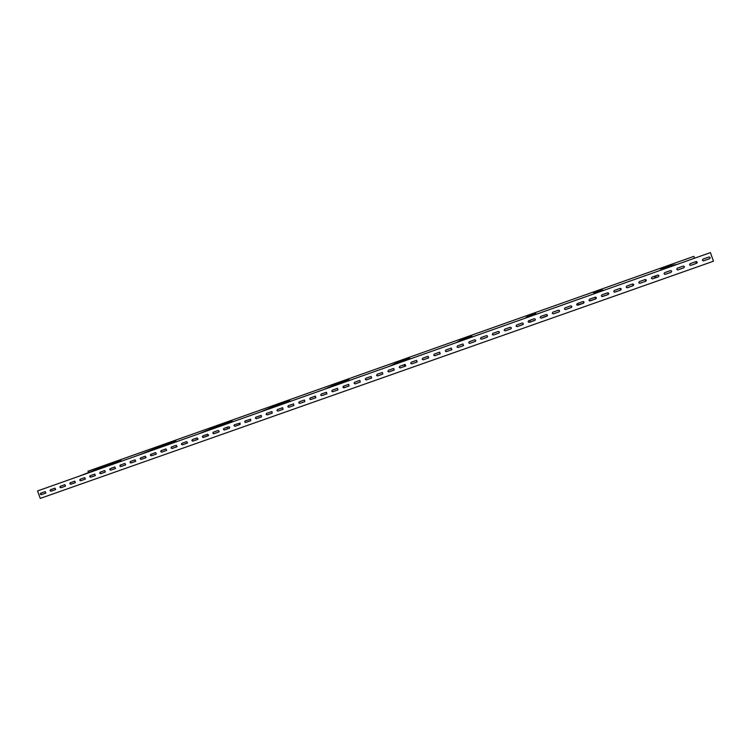 <?xml version="1.0" encoding="UTF-8"?>
<svg xmlns="http://www.w3.org/2000/svg" width="751" height="751" viewBox="0 0 751 751"><rect width="100%" height="100%" fill="white"/><g stroke="black" fill="none" stroke-linecap="round" stroke-linejoin="round"><path stroke-width="1.13" d="M104.305 467.282L120.995 460.673L120.066 460.288L79.137 476.2M120.995 460.673L108.351 465.855M118.367 460.907L114.499 462.297L118.367 460.907M116.94 461.471L113.063 462.86L116.949 461.49M115.504 462.043L111.608 463.433L115.504 462.043M114.058 462.607L110.153 464.005L114.058 462.607M112.603 463.179L108.688 464.587L112.603 463.179M111.139 463.761L107.205 465.169L111.148 463.78M109.665 464.343L105.722 465.751L109.674 464.362M108.182 464.925L104.229 466.343L108.191 464.944M106.689 465.517L102.718 466.934L106.689 465.517M105.187 466.108L101.207 467.535L105.196 466.127M103.676 466.7L99.676 468.136L103.676 466.7M102.155 467.3L98.146 468.737L102.164 467.319M100.625 467.911L96.597 469.347L100.625 467.911M99.076 468.521L95.039 469.966L99.076 468.521M97.527 469.131L93.471 470.586L97.527 469.131M95.959 469.75L91.894 471.206L95.968 469.769M94.382 470.37L90.308 471.835L94.391 470.389M92.805 470.99L88.702 472.463L92.805 471.008M91.209 471.628L87.097 473.092L91.209 471.628M89.594 472.257L85.473 473.731L89.604 472.276M87.98 472.895L83.84 474.379L87.989 472.914M86.346 473.543L82.197 475.026L86.346 473.543M84.713 474.181L80.545 475.674L84.713 474.21M120.066 460.288L85.107 474.088M87.923 471.252L693.868 256.373L88.186 471.149L88.393 472.548M693.868 256.373L694.525 258.222M695.736 261.677L696.327 263.376M708.972 256.992C710.296 257.199 710.484 257.781 709.526 258.729L703.593 260.832L702.382 260.287L702.983 259.104L708.972 256.992C710.221 257.311 710.352 257.903 709.413 258.757L703.377 260.879M689.531 264.831L690.122 263.657L696.083 261.555C697.407 261.761 697.585 262.334 696.637 263.282L690.732 265.375L689.531 264.831M676.735 269.346L677.336 268.173L683.26 266.079C684.574 266.295 684.762 266.868 683.814 267.816L677.881 269.909L676.735 269.346M664.015 273.843L664.597 272.679L670.493 270.595C671.807 270.801 671.995 271.374 671.047 272.322L665.198 274.387L664.015 273.843M657.923 275.054C659.068 275.42 659.19 276.002 658.28 276.809L652.469 278.865L651.352 278.321L651.934 277.157L657.801 275.082C659.106 275.288 659.284 275.87 658.355 276.8L652.262 278.912M645.325 279.513L645.653 281.268L639.871 283.315L638.744 282.77L639.326 281.606L645.165 279.541C646.461 279.757 646.649 280.33 645.719 281.259L639.617 283.362M626.212 287.201L626.785 286.037L632.595 283.991C633.891 284.207 634.069 284.77 633.149 285.699L627.329 287.755L626.212 287.201M620.354 288.375L620.589 290.121L614.844 292.158L613.736 291.604L614.309 290.449L620.091 288.412C621.377 288.628 621.556 289.191 620.636 290.121L614.478 292.195M601.316 295.988L601.889 294.843L607.643 292.806C608.92 293.031 609.099 293.594 608.188 294.514L602.424 296.551L601.316 295.988M595.759 297.18L595.778 298.879L590.042 300.898L588.962 300.353L589.535 299.208L595.261 297.189C596.529 297.405 596.707 297.969 595.806 298.889L589.422 300.86M583.658 301.63L583.461 303.226L577.763 305.253L576.674 304.699L577.237 303.554L582.936 301.545C584.203 301.761 584.381 302.324 583.48 303.235L576.862 305.009M571.68 306.239L571.201 307.553L565.522 309.572L564.442 309.018L564.996 307.882L570.676 305.873C571.933 306.098 572.112 306.661 571.211 307.572L565.587 309.553L564.433 309.008M552.267 313.317L552.82 312.181L558.472 310.191C559.72 310.416 559.899 310.98 559.007 311.881L553.346 313.871L552.267 313.298L553.346 313.871L559.007 311.862L559.617 311.008M540.157 317.598L540.701 316.471L546.334 314.481C547.573 314.707 547.751 315.27 546.859 316.171L541.227 318.152L540.166 317.579L541.227 318.152L547.404 315.655M528.094 321.86L528.648 320.733L534.252 318.753C535.482 318.978 535.66 319.541 534.778 320.433L529.164 322.414L528.094 321.86M516.097 326.094L516.641 324.967L522.227 323.005C523.447 323.24 523.625 323.794 522.743 324.685L517.157 326.647L516.097 326.094M504.165 330.318L504.7 329.191L510.258 327.229C511.478 327.464 511.647 328.027 510.774 328.91L505.216 330.872L504.165 330.318M492.28 334.514L492.816 333.397L498.345 331.444C499.565 331.679 499.734 332.233 498.861 333.115L493.323 335.068L492.28 334.514M480.462 338.692L480.987 337.575L486.498 335.631C487.699 335.875 487.868 336.429 487.014 337.302L481.494 339.245L480.462 338.692M468.69 342.841L469.225 341.733L474.707 339.799C475.899 340.043 476.068 340.597 475.214 341.461L469.722 343.395L468.69 342.841M456.983 346.981L457.509 345.873L462.973 343.949L463.47 345.61L458.007 347.535L456.983 346.981M451.971 349.647L446.338 351.656L445.324 351.102L445.85 349.994L451.285 348.079L451.783 349.731L446.432 351.628L445.409 351.055M433.731 355.195L434.247 354.096L439.664 352.181L440.161 353.843L434.735 355.749L433.731 355.195M422.184 359.278L422.7 358.18L428.098 356.274L428.586 357.927L423.179 359.832L422.184 359.278M417.227 361.916L411.679 363.888L410.694 363.334L411.21 362.235L416.58 360.349L417.068 361.991L411.783 363.86L410.797 363.277M405.756 365.972L400.236 367.934L399.26 367.37L399.767 366.281L405.127 364.395L405.606 366.047L400.349 367.896L399.372 367.314M387.882 371.388L388.389 370.309L393.721 368.431L394.191 370.074L388.84 371.952L387.882 371.388M376.551 375.397L377.058 374.308L382.372 372.44L382.832 374.082L377.5 375.951L376.551 375.397M365.277 379.377L365.775 378.297L371.078 376.429L371.529 378.072L366.216 379.94L365.277 379.377M360.283 382.043L354.979 383.902L354.059 383.339L354.556 382.268L359.842 380.41L360.283 382.043L355.129 383.864L354.2 383.273M349.084 385.995L343.789 387.845L342.888 387.291L343.385 386.211L348.661 384.362L349.084 385.995L343.958 387.807L343.038 387.216M331.773 391.215L332.261 390.144L337.528 388.295L337.941 389.929L332.655 391.778L331.773 391.215M320.705 395.12L321.193 394.059L326.45 392.219L326.845 393.853L321.766 395.646L320.705 395.12M309.694 399.016L310.182 397.946L315.429 396.115L315.805 397.748L310.529 399.579L309.694 399.016M298.729 402.883L299.208 401.823L304.465 400.001L304.822 401.625L299.78 403.409L298.729 402.883M287.821 406.742L288.3 405.681L293.566 403.869L293.876 405.493L288.863 407.258L287.821 406.742M276.959 410.581L277.429 409.52L282.714 407.718L282.996 409.333L278.001 411.097L276.959 410.581M266.145 414.392L266.614 413.341L271.937 411.548L272.153 413.163L267.187 414.918L266.145 414.392M255.387 418.194L255.856 417.152L261.235 415.378L261.367 416.974L256.42 418.72L255.387 418.194M244.676 421.987L245.136 420.935L250.627 419.218L250.627 420.757L245.699 422.503L244.676 421.987M234.012 425.751L234.472 424.709L240.132 423.113L239.935 424.54L235.035 426.268L234.012 425.751M229.43 428.23L224.643 429.919L223.62 429.403L223.948 428.427M223.394 429.497L223.854 428.464L228.736 426.737L229.703 427.131L229.299 428.295L224.418 430.013L223.394 429.497M218.841 431.966L214.073 433.646L213.059 433.139L213.378 432.163M212.824 433.233L213.284 432.191L218.137 430.483L219.208 431.234L218.701 432.032L213.847 433.749L212.824 433.233M208.299 435.693L203.559 437.364L202.545 436.847L202.864 435.88M202.31 436.951L202.761 435.918L207.595 434.209L208.637 435.251L203.324 437.467L202.31 436.951M197.795 439.401L193.091 441.062L192.078 440.546L192.397 439.579M191.843 440.649L192.294 439.617L197.1 437.917L198.057 439.128L192.847 441.166L191.843 440.649M187.346 443.09L182.671 444.742L181.667 444.226L181.986 443.259M181.413 444.329L181.864 443.306L186.652 441.607L187.543 442.912L182.418 444.845L181.413 444.329M176.945 446.761L172.298 448.403L171.294 447.887L171.613 446.929M171.04 448L171.481 446.967L176.25 445.287L177.095 446.648L172.045 448.507L171.04 448M166.591 450.412L161.972 452.046L160.967 451.539L161.287 450.572M160.705 451.642L161.155 450.619L165.896 448.948L166.694 450.337L161.709 452.158L160.705 451.642M156.283 454.055L151.683 455.679L150.688 455.172L151.007 454.205M150.425 455.275L150.679 454.355L155.588 452.59L156.358 454.008L151.42 455.791L150.425 455.275M146.023 457.678L141.451 459.293L140.465 458.786L140.775 457.828M140.184 458.889L140.456 457.96L145.328 456.214L146.069 457.641L141.179 459.405L140.184 458.889M135.8 461.283L131.265 462.888L130.27 462.381L130.28 461.555L135.114 459.828L135.668 461.349L130.984 463.001L129.998 462.494L130.28 461.555M120.132 465.958L120.151 465.132L124.948 463.423L125.652 464.869L121.118 466.474L120.132 465.958M125.652 464.869L120.836 466.587L119.85 466.08L120.151 465.132M110.04 469.525L110.059 468.699L114.819 467L115.513 468.455L111.017 470.042L110.04 469.525M115.513 468.455L110.726 470.154L109.749 469.647L110.059 468.699M105.412 472.013L100.672 473.712L99.695 473.196L100.118 472.191L104.746 470.558L105.412 472.013L100.963 473.59L99.986 473.083L100.287 472.135M95.368 475.571L90.655 477.242L89.679 476.735L90.101 475.73L94.71 474.106L95.368 475.571L90.955 477.12L89.979 476.613L90.28 475.674M85.37 479.1L80.686 480.762L79.709 480.255L80.132 479.26L84.713 477.636L85.37 479.1L80.995 480.64L80.019 480.133L80.319 479.194M75.419 482.611L70.754 484.273L69.787 483.766L70.209 482.771L74.771 481.156L75.419 482.611L71.073 484.142L70.106 483.635L70.397 482.696M65.544 486.094L61.188 487.634L60.23 487.127L60.521 486.188M59.911 487.249L60.24 486.301L64.868 484.658L65.506 486.113L60.878 487.756L59.911 487.249M55.687 489.577L51.359 491.107L50.401 490.6L50.692 489.661M50.073 490.732L50.411 489.774L55.011 488.141L55.64 489.596L51.03 491.229L50.073 490.732M45.867 493.041L41.568 494.562L40.61 494.055L40.901 493.125M40.282 494.186L40.62 493.229L45.191 491.605L45.82 493.069L41.239 494.693L40.282 494.186M710.427 252.599L37.55 490.938L40.272 498.401L713.45 261.226L710.427 252.599L37.55 490.938M240.076 424.475L235.251 426.174L234.228 425.657M250.768 420.691L245.915 422.409L244.882 421.893M261.508 416.908L256.617 418.626L255.584 418.11M272.294 413.097L267.384 414.834L266.342 414.308M283.136 409.267L278.189 411.013L277.147 410.497M293.876 405.493L289.051 407.183L287.999 406.657M304.822 401.625L299.959 403.325L298.907 402.808M315.805 397.748L310.698 399.504L309.863 398.941M326.995 393.777L321.728 395.617L320.865 395.045M337.941 389.929L332.815 391.703L331.923 391.14M371.679 378.006L366.347 379.875L365.408 379.311M382.832 374.082L377.631 375.894L376.673 375.331M394.191 370.074L388.962 371.895L387.995 371.332M428.755 357.851L423.273 359.776L422.278 359.222M440.33 353.759L434.82 355.702L433.815 355.148M463.667 345.507L458.072 347.497L457.049 346.943M475.43 341.358L469.779 343.357L468.755 342.803M487.249 337.171L481.551 339.208L480.509 338.654M499.124 332.965L493.454 335.012L492.327 334.477M511.084 328.722L505.254 330.834L504.203 330.28M523.109 324.441L517.195 326.619L516.134 326.065M535.21 320.104L529.183 322.386L528.122 321.832M608 292.777L608.15 294.505L601.955 296.561M632.802 283.953L633.093 285.699L627.029 287.793M670.596 270.567C671.76 270.923 671.892 271.505 670.972 272.331L664.954 274.434M683.326 266.061C684.518 266.408 684.649 266.99 683.72 267.825L677.702 269.938M696.13 261.536C697.332 261.864 697.472 262.456 696.534 263.301L690.507 265.422M161.174 447.136L175.959 441.194L175.011 440.809L137.902 455.388M175.959 441.194L164.751 445.869M173.321 441.428L169.426 442.827L173.321 441.428M172.063 441.935L168.149 443.334L172.073 441.954M170.787 442.442L166.863 443.85L170.796 442.461M169.51 442.949L165.567 444.367L169.519 442.968M168.224 443.465L164.262 444.883L168.224 443.465M166.929 443.991L162.958 445.409L166.929 444.01M165.624 444.508L161.634 445.934L165.624 444.526M164.3 445.033L160.31 446.469L164.309 445.052M162.986 445.568L158.977 446.995L162.986 445.568M161.653 446.094L157.626 447.54L161.653 446.094M160.31 446.638L156.274 448.075L160.32 446.657M158.959 447.174L154.913 448.629L158.959 447.174M157.597 447.718L153.533 449.173L157.597 447.718M156.227 448.263L152.153 449.727L156.236 448.291M154.856 448.816L150.763 450.281L154.856 448.816M153.467 449.37L149.365 450.844L153.467 449.37M152.068 449.933L147.947 451.407L152.068 449.933M150.66 450.497L146.529 451.971L150.66 450.497M149.242 451.06L145.093 452.543L149.242 451.06M147.816 451.633L143.657 453.125L147.816 451.633M146.379 452.205L142.202 453.698L146.389 452.224M144.934 452.787L140.747 454.289L144.934 452.787M143.479 453.369L139.273 454.871L143.479 453.369M175.011 440.809L144.023 453.21M227.018 427.347L227.497 428.915M219.499 426.484L232.266 421.236L231.308 420.851L225.45 422.926L198.217 434.022M232.266 421.236L222.578 425.395M229.637 421.461L225.694 422.879L229.637 421.48M228.539 421.912L224.587 423.32L228.539 421.912M227.44 422.362L223.469 423.78L227.45 422.381M226.333 422.813L222.352 424.231L226.333 422.813M225.216 423.264L221.226 424.69L225.216 423.264M224.098 423.724L220.09 425.16L224.108 423.742M222.972 424.184L218.945 425.62L222.972 424.202M221.836 424.644L217.799 426.089L221.836 424.644M220.691 425.113L216.635 426.559L220.691 425.113M219.536 425.582L215.471 427.037L219.536 425.582M218.372 426.061L214.298 427.516L218.381 426.08M217.208 426.53L213.115 427.995L217.217 426.559M216.025 427.009L211.923 428.483L216.035 427.037M214.842 427.497L210.731 428.971L214.842 427.497M213.65 427.986L209.52 429.459L213.659 428.004M212.449 428.474L208.309 429.957L212.449 428.474M211.238 428.962L207.079 430.454L211.247 428.99M210.027 429.459L205.849 430.952L210.027 429.459M208.797 429.966L204.61 431.459L208.806 429.985M207.567 430.464L203.361 431.966L207.567 430.492M206.318 430.971L202.103 432.482L206.318 430.971M205.07 431.487L200.836 432.998L205.07 431.487M203.803 432.003L199.559 433.515L203.803 432.003M231.308 420.851L204.507 431.787M279.325 405.287L289.98 400.79L288.994 400.405L283.362 402.395L260.146 412.083M289.98 400.79L281.878 404.385M287.333 401.006L283.352 402.433L287.342 401.025M286.422 401.391L282.432 402.818L286.422 401.391M285.502 401.776L281.494 403.212L285.502 401.776M284.582 402.16L280.564 403.597L284.582 402.16M283.653 402.555L279.616 403.991L283.662 402.574M282.714 402.949L278.668 404.395L282.714 402.949M281.766 403.343L277.71 404.789L281.775 403.362M280.818 403.738L276.743 405.193L280.818 403.738M279.86 404.141L275.777 405.606L279.87 404.16M278.903 404.545L274.8 406.009L278.903 404.545M277.926 404.949L273.815 406.422L277.936 404.977M276.95 405.362L272.82 406.835L276.959 405.38M275.974 405.775L271.824 407.258L275.974 405.775M274.979 406.188L270.82 407.671L274.988 406.207M273.984 406.601L269.806 408.103L273.984 406.601M272.979 407.023L268.792 408.525L272.979 407.023M271.965 407.446L267.76 408.957L271.965 407.446M270.951 407.877L266.727 409.389L270.951 407.877M269.919 408.309L265.685 409.821L269.919 408.309M268.886 408.741L264.643 410.262L268.896 408.76M267.854 409.173L263.582 410.703L267.854 409.201M266.802 409.614L262.521 411.144L266.802 409.614M265.741 410.055L261.451 411.595L265.751 410.084M288.994 400.405L266.614 409.793M343.564 386.145L344.052 387.76M340.71 383.545L349.131 379.828L348.126 379.443L342.353 381.48L323.765 389.544M349.131 379.828L342.709 382.841M346.493 380.034L342.465 381.47L346.493 380.034M345.77 380.353L341.724 381.799L345.779 380.372M345.038 380.673L340.992 382.118L345.047 380.691M344.305 380.992L340.241 382.447L344.315 381.01M343.573 381.311L339.49 382.775L343.573 381.311M342.832 381.639L338.729 383.104L342.832 381.639M342.08 381.968L337.969 383.432L342.08 381.968M341.329 382.297L337.199 383.77L341.329 382.297M340.569 382.625L336.429 384.108L340.569 382.625M339.809 382.963L335.65 384.446L339.809 382.963M339.039 383.292L334.871 384.784L339.039 383.32M338.26 383.63L334.082 385.132L338.269 383.658M337.481 383.977L333.284 385.47L337.481 383.977M336.692 384.315L332.486 385.826L336.692 384.315M335.904 384.662L331.679 386.174L335.913 384.69M335.106 385.01L330.872 386.53L335.115 385.038M334.308 385.366L330.055 386.887L334.317 385.385M333.5 385.714L329.229 387.244L333.5 385.714M332.684 386.07L328.403 387.6L332.693 386.098M331.867 386.427L327.567 387.967L331.876 386.455M331.041 386.793L326.723 388.333L331.041 386.793M330.205 387.159L325.878 388.699L330.215 387.178M329.37 387.525L325.023 389.074L329.379 387.544M348.126 379.443L330.402 387.197M404.066 364.761L404.554 366.394M403.728 361.222L409.793 358.33L408.769 357.945L402.846 360.039L389.14 366.394M409.793 358.33L405.146 360.724M407.155 358.527L403.071 359.982L407.155 358.556M406.629 358.781L402.536 360.236L406.629 358.781M406.103 359.025L402.001 360.489L406.103 359.025M405.568 359.278L401.456 360.743L405.578 359.297M405.033 359.522L400.903 360.996L405.033 359.522M404.498 359.776L400.349 361.259L404.507 359.804M403.954 360.029L399.795 361.522L403.963 360.058M403.409 360.292L399.232 361.775L403.409 360.292M402.865 360.546L398.668 362.048L402.874 360.574M402.311 360.809L398.105 362.311L402.311 360.809M401.747 361.071L397.532 362.573L401.747 361.071M401.194 361.334L396.96 362.846L401.194 361.353M400.621 361.597L396.378 363.118L400.621 361.597M400.058 361.869L395.796 363.39L400.058 361.869M399.485 362.132L395.204 363.662L399.485 362.132M398.903 362.404L394.613 363.944L398.903 362.404M398.321 362.686L394.012 364.216L398.321 362.686M397.739 362.958L393.411 364.498L397.739 362.958M397.148 363.231L392.811 364.779L397.148 363.231M396.547 363.512L392.2 365.07L396.547 363.512M395.955 363.794L391.581 365.352L395.955 363.794M395.345 364.075L390.961 365.643L395.345 364.075M394.744 364.366L390.342 365.934L394.744 364.366M408.769 357.945L395.955 363.972M468.427 338.307L472.013 336.279L470.811 335.941L464.493 338.185L456.336 342.587M472.013 336.279L469.234 338.025M469.375 336.467L465.245 337.95L469.384 336.495M469.065 336.645L464.916 338.119L469.065 336.664M468.746 336.814L464.587 338.297L468.746 336.814M468.427 336.992L464.259 338.485L468.427 336.992M468.108 337.171L463.921 338.663L468.117 337.19M467.789 337.349L463.583 338.842L467.798 337.368M467.46 337.528L463.245 339.03L467.46 337.528M467.131 337.706L462.907 339.217L467.131 337.706M466.803 337.884L462.56 339.396L466.803 337.884M466.474 338.063L462.212 339.583L466.484 338.091M466.136 338.25L461.865 339.781L466.146 338.279M465.808 338.438L461.518 339.968L465.817 338.457M465.47 338.626L461.161 340.156L465.47 338.645M465.122 338.814L460.804 340.353L465.132 338.832M464.785 339.001L460.447 340.55L464.794 339.02M464.437 339.189L460.081 340.738L464.447 339.217M464.09 339.377L459.715 340.935L464.099 339.405M463.733 339.574L459.349 341.142L463.733 339.574M463.376 339.771L458.983 341.339L463.376 339.771M463.029 339.968L458.608 341.536L463.029 339.968M462.663 340.165L458.232 341.743L462.672 340.184M462.306 340.363L457.857 341.949L462.316 340.391M461.94 340.56L457.472 342.156L461.94 340.56M470.961 335.894L463.348 340.109M521.588 325.07L523.297 324.141M529.784 320.33L530.281 322.001M534.89 314.763L535.867 313.655L534.787 313.261L528.563 315.467L525.437 318.114M535.867 313.655L535.041 314.707M533.219 313.834L529.033 315.326L533.229 313.862M533.135 313.927L528.929 315.429L533.135 313.956M533.041 314.021L528.817 315.533L533.05 314.049M532.947 314.125L528.713 315.636L532.957 314.143M532.853 314.218L528.601 315.73L532.863 314.247M532.759 314.312L528.497 315.833L532.769 314.34M532.666 314.416L528.385 315.936L532.666 314.416M532.562 314.509L528.272 316.04L532.562 314.509M532.468 314.613L528.16 316.152L532.468 314.613M532.375 314.716L528.047 316.255L532.375 314.716M532.271 314.81L527.934 316.359L532.281 314.838M532.177 314.913L527.822 316.471L532.187 314.941M532.074 315.016L527.709 316.575L532.083 315.045M531.971 315.12L527.587 316.687L531.971 315.12M531.877 315.223L527.474 316.791L531.877 315.223M531.774 315.326L527.352 316.903L531.783 315.354M531.67 315.439L527.24 317.016L531.68 315.458M531.567 315.542L527.118 317.129L531.567 315.542M531.464 315.645L526.995 317.241L531.464 315.645M531.361 315.758L526.873 317.354L531.37 315.786M531.248 315.861L526.751 317.466L531.257 315.889M531.145 315.974L526.629 317.589L531.145 315.974M531.041 316.087L526.507 317.701L531.051 316.115M534.787 313.261L532.647 315.561M589.835 300.944L595.402 298.982L594.914 297.312M593.9 293.866L593.487 292.449L596.519 292.937M603.945 290.308L600.302 290.036L593.487 292.449M589.948 300.935L594.51 299.32M598.763 290.599L594.51 292.12L598.763 290.628M598.904 290.618L594.632 292.139L598.904 290.618M599.045 290.628L594.764 292.158L599.045 290.628M599.185 290.637L594.886 292.177L599.195 290.665M599.326 290.656L595.017 292.195L599.336 290.675M599.476 290.665L595.149 292.214L599.476 290.665M599.627 290.684L595.28 292.233L599.627 290.684M599.767 290.693L595.412 292.252L599.777 290.721M599.918 290.703L595.543 292.27L599.927 290.731M600.068 290.721L595.674 292.289L600.077 290.75M600.218 290.731L595.815 292.308L600.227 290.759M600.368 290.75L595.947 292.327L600.378 290.768M600.528 290.759L596.087 292.346L600.528 290.759M600.678 290.778L596.219 292.364L600.687 290.806M600.838 290.787L596.36 292.383L600.847 290.815M600.988 290.806L596.501 292.402L600.988 290.806M601.147 290.815L596.641 292.421L601.157 290.844M601.307 290.834L596.782 292.449L601.316 290.862M601.467 290.844L596.932 292.468L601.476 290.872M601.626 290.862L597.073 292.486L601.626 290.862M601.795 290.881L597.214 292.505L601.804 290.9M601.955 290.89L597.364 292.524L601.964 290.919M602.124 290.909L597.514 292.552L602.124 290.909M657.82 276.969L654.778 277.279L655.501 277.786M657.698 276.988L658.496 276.706M660.983 270.097L660.57 268.67L669.676 267.018M677.318 264.314L667.564 266.192L660.57 268.67M654.684 277.504L656.965 277.269M657.801 276.978L658.374 276.772M666.053 266.746L661.734 268.285L666.053 266.746M666.437 266.671L662.1 268.22L666.447 266.699M666.832 266.596L662.476 268.145L666.832 266.596M667.226 266.521L662.851 268.079L667.235 266.549M667.62 266.445L663.236 268.013L667.62 266.445M668.014 266.37L663.621 267.938L668.024 266.398M668.418 266.295L664.006 267.872L668.428 266.323M668.822 266.22L664.391 267.797L668.822 266.22M669.235 266.145L664.785 267.722L669.244 266.164M669.639 266.061L665.179 267.656L669.648 266.089M670.052 265.985L665.574 267.581L670.061 266.014M670.474 265.901L665.977 267.506L670.483 265.929M670.896 265.826L666.381 267.431L670.906 265.854M671.319 265.741L666.785 267.356L671.328 265.77M671.741 265.666L667.198 267.281L671.751 265.694M672.173 265.582L667.601 267.206L672.183 265.61M672.605 265.497L668.024 267.131L672.614 265.525M673.046 265.422L668.437 267.056L673.046 265.422M673.478 265.338L668.859 266.98L673.487 265.366M673.929 265.253L669.291 266.905L673.938 265.281M674.37 265.169L669.714 266.821L674.379 265.197M674.82 265.084L670.145 266.746L674.82 265.084M675.271 264.99L670.587 266.661L675.271 264.99"/></g></svg>
